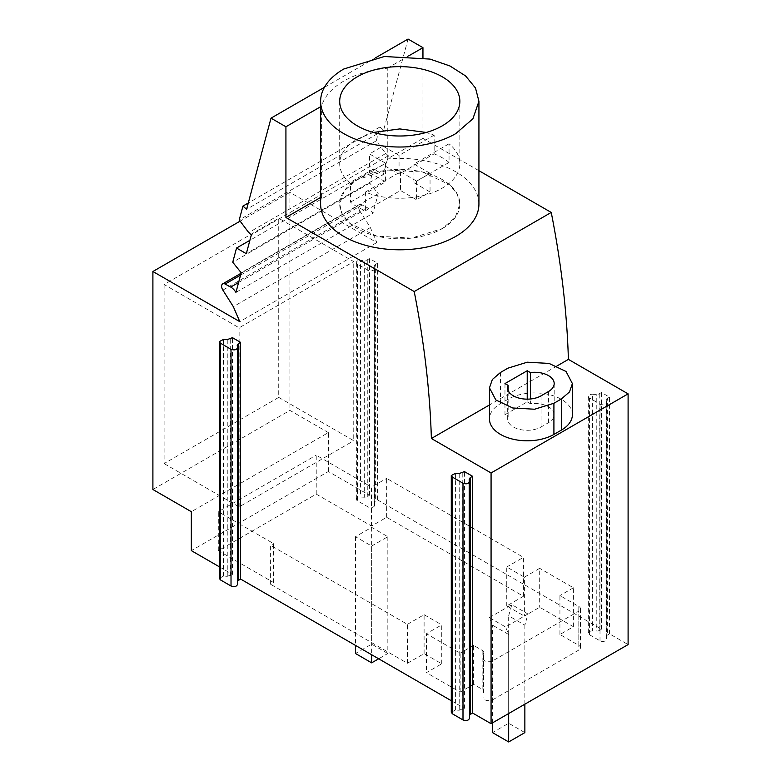 <?xml version="1.0" encoding="UTF-8"?>
<svg xmlns="http://www.w3.org/2000/svg" width="781" height="781" viewBox="0 0 781 781"><rect width="100%" height="100%" fill="white"/><g stroke="black" fill="none" stroke-linecap="round" stroke-linejoin="round"><path stroke-width="0.59" stroke-dasharray="3.9 2.93" d="M508.675 713.531L508.675 634.494L505.541 626.967L527.995 613.993L524.861 625.151L510.696 616.98L508.675 615.809L511.809 604.65L527.995 613.993M524.861 704.189L524.861 625.151M508.675 634.494L492.489 625.151L489.355 617.625L505.541 626.967M492.489 722.874L492.489 625.151M524.861 732.607L508.675 723.265L492.489 732.607M508.675 723.265L508.675 615.809M489.355 617.625L511.809 604.65M371.649 546.046L387.835 536.703L371.649 527.351L355.472 536.703L371.649 546.046L371.649 654.742M355.472 536.703L355.472 645.399M387.835 536.703L387.835 653.492L378.668 658.793M387.835 653.492L371.649 644.149L355.472 653.492M371.649 527.351L371.649 644.149M442.251 228.628A60.078 34.686 0 0 0 459.853 204.095A60.078 34.686 0 0 0 422.765 172.054A60.078 34.686 0 0 0 357.288 179.571A60.078 34.686 0 0 0 339.696 204.095A60.078 34.686 0 0 0 376.784 236.145A60.078 34.686 0 0 0 442.251 228.628L455.274 217.372L459.833 204.095L457.256 194.03L449.729 184.824L422.765 172.054L388.05 170.092L357.288 179.571L344.275 190.828L339.715 204.095L342.293 214.17L349.82 223.366L376.784 236.135L411.489 238.107L442.251 228.628M373.328 132.458L357.288 139.086A60.078 34.686 0 0 0 339.696 163.61A60.078 34.686 0 0 0 350.493 183.457L350.493 202.142A60.078 34.686 0 0 0 365.401 210.743L365.401 192.058C388.284 201.664 422.638 199.907 442.251 188.133A60.078 34.686 0 0 0 459.853 163.61A60.078 34.686 0 0 0 449.046 143.763L449.046 162.448A60.078 34.686 0 0 0 434.148 153.847L434.148 135.162L426.221 132.458M365.401 192.058L400.477 171.8L416.566 181.085L430.048 173.304L413.969 164.02L449.046 143.763M350.493 183.457L385.58 163.2L369.491 153.916L369.491 172.601L382.983 164.82L399.062 174.104L434.148 153.847M434.148 135.162L399.062 155.419L382.983 146.125L369.491 153.916M399.062 155.419L399.062 174.104M350.493 202.142L385.58 181.885L369.491 172.601M365.401 210.743L400.477 190.486L416.566 199.78L430.048 191.989L413.969 182.705L449.046 162.448M413.969 164.02L413.969 182.705M400.477 171.8L400.477 190.486M385.58 163.2L385.58 181.885M430.048 173.304L430.048 191.989M416.566 181.085L416.566 199.78M382.983 146.125L382.983 164.82M451.281 712.262L455.391 710.066L459.218 710.232L464.441 708.308L464.441 471.607M451.281 700.713L464.441 708.308M237.531 581.025L237.522 584.286M219.315 578.34L223.425 576.144L227.251 576.31L232.474 574.386L232.474 337.675M219.315 566.791L232.474 574.386M374.255 502.964L374.255 266.253L374.255 502.964A3.817 2.206 180 0 1 374.245 502.788A3.817 2.206 180 0 1 375.358 501.236L377.584 499.947L377.584 263.236L369.491 258.57L367.265 259.848A3.817 2.206 180 0 1 364.278 260.493L364.278 497.204A3.817 2.206 180 0 0 367.265 496.56L369.491 495.281L328.362 471.529L191.335 550.634M364.278 497.204L360.441 497.028L360.441 260.317L364.278 260.493M374.548 505.17A3.817 2.206 180 0 1 374.558 505.346A3.817 2.206 180 0 1 372.205 507.377A3.817 2.206 180 0 1 368.046 506.898L357.454 500.787A3.817 2.206 180 0 1 356.341 499.225A3.817 2.206 180 0 1 360.441 497.028M377.584 499.947L601.468 629.203L599.232 630.492A3.817 2.206 180 0 1 596.245 631.126L592.418 630.96L592.418 394.249L596.245 394.415L596.245 631.126M606.222 636.886L606.222 400.175A3.817 2.206 180 0 1 606.212 400.009L606.212 636.72A3.817 2.206 180 0 0 606.222 636.886L606.515 639.102A3.817 2.206 180 0 1 606.525 639.268A3.817 2.206 180 0 1 604.172 641.299A3.817 2.206 180 0 1 600.013 640.82L589.421 634.709A3.817 2.206 180 0 1 588.308 633.157A3.817 2.206 180 0 1 592.418 630.96M606.212 636.72A3.817 2.206 180 0 1 607.325 635.158L609.551 633.869L628.1 644.579M469.508 714.957L469.498 718.208M559.928 634.494L559.928 595.561L578.809 606.466L578.809 645.399L559.928 634.494L573.4 626.713L539.691 607.257L524.383 616.102L524.383 577.169L539.691 568.324L539.691 607.257M473.608 684.332L473.608 645.399L482.141 650.319A5.721 3.3 180 0 1 483.81 652.652L483.81 691.585A5.721 3.3 180 0 0 482.141 689.252L473.608 684.332L460.136 692.112L426.426 672.646L441.743 663.811L424.103 653.619L407.409 663.264L270.616 584.286L273.604 582.558L218.309 550.634L316.227 494.109L371.522 526.033L386.644 517.295L523.436 596.274L506.742 605.919L524.383 616.102M483.81 691.585A5.721 3.3 180 0 1 483.527 692.62L483.527 653.687L483.527 692.62M483.048 658.442A5.721 3.3 180 0 0 486.583 661.497A5.721 3.3 180 0 0 492.821 660.785L492.821 699.717A5.721 3.3 180 0 1 486.583 700.43A5.721 3.3 180 0 1 483.048 697.374M492.821 699.717L578.809 650.065L578.809 611.132L492.821 660.785M578.809 645.399A5.721 3.3 180 0 1 580.478 647.732A5.721 3.3 180 0 1 578.809 650.065M328.362 471.529L328.362 432.596L191.335 511.701M369.491 495.281L369.491 258.57M328.362 432.596L289.927 410.406L152.9 489.511M222.868 290.122L359.895 211.007L370.36 227.554L376.803 242.54L289.927 192.38L289.927 410.406M359.895 211.007A5.145 2.978 60 0 1 359.709 204.759A5.145 2.978 60 0 1 362.159 204.934L367.763 207.951A10.875 6.277 60 0 1 372.957 213.291L378.219 193.659L369.755 183.125L373.562 168.93L383.334 174.573L246.308 253.679M408.043 39.05L383.617 130.202L379.966 126.971L376.247 140.844L385.765 153.476L388.372 155.78L383.334 174.573M478.929 170.688L422.951 138.374L422.951 57.618M609.551 633.869L609.551 397.168L601.468 392.492L599.232 393.78A3.817 2.206 180 0 1 596.245 394.415M601.468 629.203L601.468 392.492M374.548 268.459A3.817 2.206 180 0 1 374.558 268.635A3.817 2.206 180 0 1 372.205 270.665A3.817 2.206 180 0 1 368.046 270.187L357.454 264.076A3.817 2.206 180 0 1 356.341 262.514A3.817 2.206 180 0 1 360.441 260.317M374.255 266.253A3.817 2.206 180 0 1 374.245 266.077A3.817 2.206 180 0 1 375.358 264.525L375.358 501.236M377.584 263.236L375.358 264.525M606.222 400.175L606.515 402.391A3.817 2.206 180 0 1 606.525 402.557A3.817 2.206 180 0 1 604.172 404.597A3.817 2.206 180 0 1 600.013 404.119L589.421 397.998A3.817 2.206 180 0 1 588.308 396.445A3.817 2.206 180 0 1 592.418 394.249M606.212 400.009A3.817 2.206 180 0 1 607.325 398.447L607.325 635.158M609.551 397.168L607.325 398.447M573.4 626.713L573.4 587.781L539.691 568.324M506.742 605.919L506.742 566.986L524.383 577.169M523.436 596.274L523.436 557.341L506.742 566.986M386.644 517.295L386.644 478.362L523.436 557.341M371.522 526.033L371.522 487.1L386.644 478.362M316.227 494.109L316.227 455.177L371.522 487.1M218.309 550.634L218.309 511.701L316.227 455.177M273.604 582.558L273.604 543.625L218.309 511.701M270.616 584.286L270.616 545.353L273.604 543.625M407.409 663.264L407.409 624.331L270.616 545.353M424.103 653.619L424.103 614.696L407.409 624.331M441.743 663.811L441.743 624.878L426.426 633.713L426.426 672.646M424.103 614.696L441.743 624.878M460.136 692.112L460.136 653.18L426.426 633.713M473.608 645.399L460.136 653.18M483.81 652.652A5.721 3.3 180 0 1 483.527 653.687M578.809 606.466A5.721 3.3 180 0 1 580.478 608.799A5.721 3.3 180 0 1 578.809 611.132M573.4 587.781L559.928 595.561M556.96 365.996L489.462 404.958M572.395 414.721A37.752 21.8 0 0 0 549.082 394.581A37.752 21.8 0 0 0 507.943 399.306L500.523 403.592A37.752 21.8 0 0 0 489.462 419.006M422.951 138.374L387.259 158.973L387.259 68.259A79.154 45.698 0 0 0 343.806 81.068A79.154 45.698 0 0 0 321.616 106.167L320.62 106.733M478.929 204.095A79.154 45.698 0 0 0 387.259 158.973M320.62 197.447L321.616 196.871A79.154 45.698 0 0 0 320.62 204.095M321.616 196.871L321.616 106.167M408.658 55.91L387.259 68.259M375.544 57.814L324.418 87.326M383.617 130.202L246.591 209.318M379.966 126.971L248.29 203.001M376.247 140.844L239.23 219.949M385.765 153.476L248.739 232.582M388.372 155.78L251.345 234.896M373.562 168.93L249.891 240.333M369.755 183.125L232.738 262.24M378.219 193.659L241.202 272.764M235.94 292.397L372.957 213.291M238.576 282.537L367.763 207.951M370.36 227.554L233.334 306.669M376.803 242.54L239.787 321.655M289.927 192.38L240.118 221.14M164.098 284.499L164.098 463.582L278.729 397.402L278.729 218.309L164.098 284.499L239.123 327.815L353.754 261.625L278.729 218.309M278.729 397.402L353.754 440.718L353.754 261.625M164.098 463.582L239.123 506.898L353.754 440.718M239.123 506.898L239.123 327.815M504.965 383.578L504.965 414.721L508.138 416.556A19.554 11.285 0 0 0 507.67 419.006A19.554 11.285 0 0 0 519.736 429.433A19.554 11.285 0 0 0 541.048 426.982L548.457 422.706A19.554 11.285 0 0 0 554.188 414.721A19.554 11.285 0 0 0 530.387 403.709L530.387 398.993M508.138 416.556L508.138 390.315M504.965 414.721L527.224 401.873L527.224 399.15M530.387 403.709L527.224 401.873M455.391 710.066L455.391 473.354M469.196 715.992L469.196 479.29M462.215 709.597L462.215 472.886M459.218 710.232L459.218 473.53M237.229 582.07L237.229 345.358M223.425 576.144L223.425 339.432M227.251 576.31L227.251 339.598M230.249 575.675L230.249 338.964M367.265 496.56L367.265 259.848M357.454 264.076L357.454 500.787M368.046 506.898L368.046 270.187M599.232 630.492L599.232 393.78M589.421 397.998L589.421 634.709M600.013 640.82L600.013 404.119M606.515 402.391L606.515 639.102M482.141 689.252L482.141 650.319M240.568 275.137L362.159 204.934M500.523 403.592L500.523 372.449M507.943 399.306L507.943 368.163M548.457 422.706L548.457 391.554M541.048 426.982L541.048 395.84M459.853 101.315L459.853 163.61M339.696 101.315L339.696 163.61M469.186 715.835L469.186 479.124M237.219 581.904L237.219 345.202M356.341 262.514L356.341 499.225M374.558 268.635L374.558 505.346M374.245 266.077L374.245 502.788M588.308 396.445L588.308 633.157M606.525 402.557L606.525 639.268M580.478 608.799L580.478 647.732M241.065 273.252L359.709 204.759M554.188 414.721L554.188 383.578M507.67 419.006L507.67 387.854"/><path stroke-width="1.17" d="M524.861 704.189L524.861 732.607L508.675 741.95L508.675 713.531M508.675 741.95L492.489 732.607L492.489 722.874M371.649 654.742L371.649 662.844L355.472 653.492L355.472 645.399M378.668 658.793L371.649 662.844M426.221 132.458L399.774 128.924L373.328 132.458M469.498 481.496C468.678 483.781 466.511 484.357 462.996 483.224L452.404 477.113L451.281 475.561L455.391 473.354L459.218 473.53L464.441 471.607L472.534 476.273L470.308 477.562L469.196 479.29L469.498 718.208C468.678 720.492 466.511 721.068 462.996 719.936L452.404 713.814L451.281 712.262L451.281 475.551M237.531 581.025L240.568 579.053L451.281 700.713M219.315 341.629L219.315 578.34L220.427 579.892L231.02 586.004C234.544 587.146 236.711 586.57 237.522 584.286L237.522 347.574C236.721 349.859 234.554 350.435 231.02 349.302L220.427 343.181L219.315 341.629L223.425 339.432L227.251 339.598L232.474 337.675L240.568 342.351L238.332 343.63L237.229 345.358L237.522 347.574M240.118 221.14L152.9 271.495L152.9 489.511L191.335 511.701L191.335 550.634L219.315 566.791M478.929 170.688L551.24 212.442C561.246 263.187 566.967 312.175 568.402 359.387L628.1 393.858L628.1 644.579L491.073 723.694L491.073 472.964L431.376 438.502C429.999 391.886 424.288 342.898 414.213 291.547L285.924 217.479L285.924 126.766L271.017 118.156L246.591 209.318L242.95 206.077L239.23 219.949L248.739 232.582L251.345 234.896L246.308 253.679L236.536 248.036L232.738 262.24L241.202 272.764L235.94 292.397A10.875 6.277 -120 0 0 230.737 287.066L225.133 284.05A5.145 2.978 -120 0 0 222.683 283.864A5.145 2.978 -120 0 0 222.868 290.122L233.334 306.669L239.787 321.655L152.9 271.495M469.508 714.957L472.534 712.985L491.073 723.694M472.534 712.985L472.534 476.273M240.568 579.053L240.568 342.351M422.951 57.618L422.951 47.661L408.043 39.05L375.544 57.814M628.1 393.858L491.073 472.964M568.402 359.387L556.96 365.996M489.462 404.958L431.376 438.502M572.395 383.578L572.395 414.721A37.752 21.8 0 0 1 561.334 430.136L553.914 434.421L553.914 403.269L561.334 398.993L569.515 391.916L572.385 383.578L566.03 371.463L549.082 363.438L527.273 362.199L507.943 368.163L500.523 372.449L492.342 379.517L489.472 387.854L495.828 399.97L512.775 407.994L534.585 409.234L553.914 403.269M489.462 387.854L489.462 419.006A37.752 21.8 0 0 0 512.775 439.147A37.752 21.8 0 0 0 553.914 434.421M551.24 212.442L414.213 291.547M320.62 101.315L320.62 204.095A79.154 45.698 0 0 0 369.481 246.318A79.154 45.698 0 0 0 455.743 236.409A79.154 45.698 0 0 0 478.929 204.095L478.929 101.315L475.512 88.048L465.583 75.933L449.983 65.994L430.058 59.092L384.33 56.496L343.806 69.001A79.154 45.698 0 0 0 320.62 101.315A79.154 45.698 0 0 0 369.481 143.538A79.154 45.698 0 0 0 455.743 133.629L472.895 118.8L478.929 101.315M320.62 197.447L285.924 217.479M320.62 106.733L285.924 126.766M422.951 47.661L408.658 55.91M324.418 87.326L271.017 118.156M248.29 203.001L242.95 206.077M249.891 240.333L236.536 248.036M230.737 287.066L238.576 282.537M548.457 391.554A19.554 11.285 0 0 0 554.188 383.578A19.554 11.285 0 0 0 530.387 372.557L527.224 370.731L504.965 383.578L508.138 385.404A19.554 11.285 0 0 0 507.67 387.854A19.554 11.285 0 0 0 519.736 398.29A19.554 11.285 0 0 0 541.048 395.84L548.457 391.554M442.251 125.848A60.078 34.686 0 0 0 459.853 101.315A60.078 34.686 0 0 0 422.765 69.275A60.078 34.686 0 0 0 357.288 76.792A60.078 34.686 0 0 0 339.696 101.315A60.078 34.686 0 0 0 376.784 133.366A60.078 34.686 0 0 0 442.251 125.848M530.387 398.993L530.387 372.557M508.138 390.315L508.138 385.404M527.224 399.15L527.224 370.731M452.404 713.814L452.404 477.113M462.996 719.936L462.996 483.224M469.498 718.208L469.498 481.828M470.308 714.273L470.308 477.562M238.332 580.342L238.332 343.63M237.522 584.286L237.522 347.916M231.02 586.004L231.02 349.302M220.427 579.892L220.427 343.181M225.133 284.05L240.568 275.137M561.334 430.136L561.334 398.993M222.683 283.864L241.065 273.252"/></g></svg>
